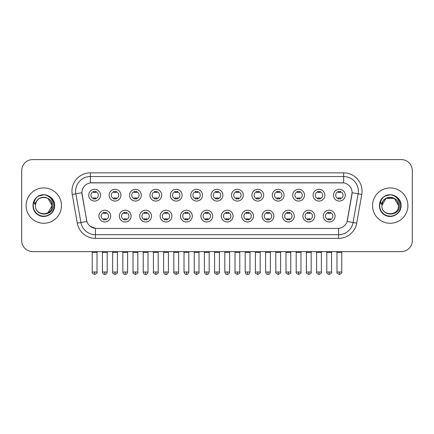 <?xml version="1.0" encoding="UTF-8"?>
<svg xmlns="http://www.w3.org/2000/svg" width="434" height="434" viewBox="0 0 434 434"><rect width="100%" height="100%" fill="white"/><g stroke="black" fill="none" stroke-linecap="round" stroke-linejoin="round"><path stroke-width="0.65" d="M131.111 216.099A5.892 5.892 0 0 1 125.22 221.991A5.892 5.892 0 0 1 119.334 216.099A5.892 5.892 0 0 1 125.22 210.208A5.892 5.892 0 0 1 131.111 216.099M121.542 216.099A3.684 3.684 0 0 0 125.22 219.778A3.684 3.684 0 0 0 128.903 216.099A3.684 3.684 0 0 0 125.22 212.416A3.684 3.684 0 0 0 121.542 216.099M151.509 216.099A5.892 5.892 0 0 1 145.618 221.991A5.892 5.892 0 0 1 139.726 216.099A5.892 5.892 0 0 1 145.618 210.208A5.892 5.892 0 0 1 151.509 216.099M141.934 216.099A3.684 3.684 0 0 0 145.618 219.778A3.684 3.684 0 0 0 149.296 216.099A3.684 3.684 0 0 0 145.618 212.416A3.684 3.684 0 0 0 141.934 216.099M171.902 216.099A5.892 5.892 0 0 1 166.01 221.991A5.892 5.892 0 0 1 160.124 216.099A5.892 5.892 0 0 1 166.01 210.208A5.892 5.892 0 0 1 171.902 216.099M162.332 216.099A3.684 3.684 0 0 0 166.01 219.778A3.684 3.684 0 0 0 169.694 216.099A3.684 3.684 0 0 0 166.01 212.416A3.684 3.684 0 0 0 162.332 216.099M192.3 216.099A5.892 5.892 0 0 1 186.408 221.991A5.892 5.892 0 0 1 180.517 216.099A5.892 5.892 0 0 1 186.408 210.208A5.892 5.892 0 0 1 192.3 216.099M182.725 216.099A3.684 3.684 0 0 0 186.408 219.778A3.684 3.684 0 0 0 190.087 216.099A3.684 3.684 0 0 0 186.408 212.416A3.684 3.684 0 0 0 182.725 216.099M212.693 216.099A5.892 5.892 0 0 1 206.801 221.991A5.892 5.892 0 0 1 200.909 216.099A5.892 5.892 0 0 1 206.801 210.208A5.892 5.892 0 0 1 212.693 216.099M203.123 216.099A3.684 3.684 0 0 0 206.801 219.778A3.684 3.684 0 0 0 210.485 216.099A3.684 3.684 0 0 0 206.801 212.416A3.684 3.684 0 0 0 203.123 216.099M233.091 216.099A5.892 5.892 0 0 1 227.199 221.991A5.892 5.892 0 0 1 221.307 216.099A5.892 5.892 0 0 1 227.199 210.208A5.892 5.892 0 0 1 233.091 216.099M223.515 216.099A3.684 3.684 0 0 0 227.199 219.778A3.684 3.684 0 0 0 230.877 216.099A3.684 3.684 0 0 0 227.199 212.416A3.684 3.684 0 0 0 223.515 216.099M253.483 216.099A5.892 5.892 0 0 1 247.592 221.991A5.892 5.892 0 0 1 241.7 216.099A5.892 5.892 0 0 1 247.592 210.208A5.892 5.892 0 0 1 253.483 216.099M243.913 216.099A3.684 3.684 0 0 0 247.592 219.778A3.684 3.684 0 0 0 251.275 216.099A3.684 3.684 0 0 0 247.592 212.416A3.684 3.684 0 0 0 243.913 216.099M273.876 216.099A5.892 5.892 0 0 1 267.99 221.991A5.892 5.892 0 0 1 262.098 216.099A5.892 5.892 0 0 1 267.99 210.208A5.892 5.892 0 0 1 273.876 216.099M264.306 216.099A3.684 3.684 0 0 0 267.99 219.778A3.684 3.684 0 0 0 271.668 216.099A3.684 3.684 0 0 0 267.99 212.416A3.684 3.684 0 0 0 264.306 216.099M294.274 216.099A5.892 5.892 0 0 1 288.382 221.991A5.892 5.892 0 0 1 282.491 216.099A5.892 5.892 0 0 1 288.382 210.208A5.892 5.892 0 0 1 294.274 216.099M284.704 216.099A3.684 3.684 0 0 0 288.382 219.778A3.684 3.684 0 0 0 292.066 216.099A3.684 3.684 0 0 0 288.382 212.416A3.684 3.684 0 0 0 284.704 216.099M314.666 216.099A5.892 5.892 0 0 1 308.78 221.991A5.892 5.892 0 0 1 302.889 216.099A5.892 5.892 0 0 1 308.78 210.208A5.892 5.892 0 0 1 314.666 216.099M305.097 216.099A3.684 3.684 0 0 0 308.78 219.778A3.684 3.684 0 0 0 312.458 216.099A3.684 3.684 0 0 0 308.78 212.416A3.684 3.684 0 0 0 305.097 216.099M335.064 216.099A5.892 5.892 0 0 1 329.173 221.991A5.892 5.892 0 0 1 323.281 216.099A5.892 5.892 0 0 1 329.173 210.208A5.892 5.892 0 0 1 335.064 216.099M325.489 216.099A3.684 3.684 0 0 0 329.173 219.778A3.684 3.684 0 0 0 332.856 216.099A3.684 3.684 0 0 0 329.173 212.416A3.684 3.684 0 0 0 325.489 216.099M110.719 216.099A5.892 5.892 0 0 1 104.827 221.991A5.892 5.892 0 0 1 98.936 216.099A5.892 5.892 0 0 1 104.827 210.208A5.892 5.892 0 0 1 110.719 216.099M101.144 216.099A3.684 3.684 0 0 0 104.827 219.778A3.684 3.684 0 0 0 108.511 216.099A3.684 3.684 0 0 0 104.827 212.416A3.684 3.684 0 0 0 101.144 216.099M120.912 195.186A5.892 5.892 0 0 1 115.026 201.078A5.892 5.892 0 0 1 109.135 195.186A5.892 5.892 0 0 1 115.026 189.295A5.892 5.892 0 0 1 120.912 195.186M111.343 195.186A3.684 3.684 0 0 0 115.026 198.87A3.684 3.684 0 0 0 118.704 195.186A3.684 3.684 0 0 0 115.026 191.508A3.684 3.684 0 0 0 111.343 195.186M141.31 195.186A5.892 5.892 0 0 1 135.419 201.078A5.892 5.892 0 0 1 129.527 195.186A5.892 5.892 0 0 1 135.419 189.295A5.892 5.892 0 0 1 141.31 195.186M131.741 195.186A3.684 3.684 0 0 0 135.419 198.87A3.684 3.684 0 0 0 139.102 195.186A3.684 3.684 0 0 0 135.419 191.508A3.684 3.684 0 0 0 131.741 195.186M161.703 195.186A5.892 5.892 0 0 1 155.817 201.078A5.892 5.892 0 0 1 149.925 195.186A5.892 5.892 0 0 1 155.817 189.295A5.892 5.892 0 0 1 161.703 195.186M152.133 195.186A3.684 3.684 0 0 0 155.817 198.87A3.684 3.684 0 0 0 159.495 195.186A3.684 3.684 0 0 0 155.817 191.508A3.684 3.684 0 0 0 152.133 195.186M182.101 195.186A5.892 5.892 0 0 1 176.209 201.078A5.892 5.892 0 0 1 170.318 195.186A5.892 5.892 0 0 1 176.209 189.295A5.892 5.892 0 0 1 182.101 195.186M172.526 195.186A3.684 3.684 0 0 0 176.209 198.87A3.684 3.684 0 0 0 179.893 195.186A3.684 3.684 0 0 0 176.209 191.508A3.684 3.684 0 0 0 172.526 195.186M202.494 195.186A5.892 5.892 0 0 1 196.607 201.078A5.892 5.892 0 0 1 190.716 195.186A5.892 5.892 0 0 1 196.607 189.295A5.892 5.892 0 0 1 202.494 195.186M192.924 195.186A3.684 3.684 0 0 0 196.607 198.87A3.684 3.684 0 0 0 200.286 195.186A3.684 3.684 0 0 0 196.607 191.508A3.684 3.684 0 0 0 192.924 195.186M222.892 195.186A5.892 5.892 0 0 1 217 201.078A5.892 5.892 0 0 1 211.108 195.186A5.892 5.892 0 0 1 217 189.295A5.892 5.892 0 0 1 222.892 195.186M213.316 195.186A3.684 3.684 0 0 0 217 198.87A3.684 3.684 0 0 0 220.684 195.186A3.684 3.684 0 0 0 217 191.508A3.684 3.684 0 0 0 213.316 195.186M243.284 195.186A5.892 5.892 0 0 1 237.393 201.078A5.892 5.892 0 0 1 231.506 195.186A5.892 5.892 0 0 1 237.393 189.295A5.892 5.892 0 0 1 243.284 195.186M233.714 195.186A3.684 3.684 0 0 0 237.393 198.87A3.684 3.684 0 0 0 241.076 195.186A3.684 3.684 0 0 0 237.393 191.508A3.684 3.684 0 0 0 233.714 195.186M263.682 195.186A5.892 5.892 0 0 1 257.791 201.078A5.892 5.892 0 0 1 251.899 195.186A5.892 5.892 0 0 1 257.791 189.295A5.892 5.892 0 0 1 263.682 195.186M254.107 195.186A3.684 3.684 0 0 0 257.791 198.87A3.684 3.684 0 0 0 261.474 195.186A3.684 3.684 0 0 0 257.791 191.508A3.684 3.684 0 0 0 254.107 195.186M284.075 195.186A5.892 5.892 0 0 1 278.183 201.078A5.892 5.892 0 0 1 272.297 195.186A5.892 5.892 0 0 1 278.183 189.295A5.892 5.892 0 0 1 284.075 195.186M274.505 195.186A3.684 3.684 0 0 0 278.183 198.87A3.684 3.684 0 0 0 281.867 195.186A3.684 3.684 0 0 0 278.183 191.508A3.684 3.684 0 0 0 274.505 195.186M304.473 195.186A5.892 5.892 0 0 1 298.581 201.078A5.892 5.892 0 0 1 292.69 195.186A5.892 5.892 0 0 1 298.581 189.295A5.892 5.892 0 0 1 304.473 195.186M294.898 195.186A3.684 3.684 0 0 0 298.581 198.87A3.684 3.684 0 0 0 302.259 195.186A3.684 3.684 0 0 0 298.581 191.508A3.684 3.684 0 0 0 294.898 195.186M324.865 195.186A5.892 5.892 0 0 1 318.974 201.078A5.892 5.892 0 0 1 313.088 195.186A5.892 5.892 0 0 1 318.974 189.295A5.892 5.892 0 0 1 324.865 195.186M315.296 195.186A3.684 3.684 0 0 0 318.974 198.87A3.684 3.684 0 0 0 322.657 195.186A3.684 3.684 0 0 0 318.974 191.508A3.684 3.684 0 0 0 315.296 195.186M345.263 195.186A5.892 5.892 0 0 1 339.372 201.078A5.892 5.892 0 0 1 333.48 195.186A5.892 5.892 0 0 1 339.372 189.295A5.892 5.892 0 0 1 345.263 195.186M335.688 195.186A3.684 3.684 0 0 0 339.372 198.87A3.684 3.684 0 0 0 343.05 195.186A3.684 3.684 0 0 0 339.372 191.508A3.684 3.684 0 0 0 335.688 195.186M100.52 195.186A5.892 5.892 0 0 1 94.628 201.078A5.892 5.892 0 0 1 88.737 195.186A5.892 5.892 0 0 1 94.628 189.295A5.892 5.892 0 0 1 100.52 195.186M90.95 195.186A3.684 3.684 0 0 0 94.628 198.87A3.684 3.684 0 0 0 98.312 195.186A3.684 3.684 0 0 0 94.628 191.508A3.684 3.684 0 0 0 90.95 195.186M77.295 223.157L72.234 194.443A18.407 18.407 0 0 1 90.359 172.841L343.641 172.841A18.407 18.407 0 0 1 361.766 194.443L356.705 223.157A18.407 18.407 0 0 1 338.58 238.369L95.42 238.369A18.407 18.407 0 0 1 77.295 223.157L86.892 221.47L82.042 194.448A9.939 9.939 0 0 1 91.829 182.779L342.171 182.779A9.939 9.939 0 0 1 351.958 194.448L347.412 220.217A9.939 9.939 0 0 1 337.625 228.43L96.375 228.43A9.939 9.939 0 0 1 86.588 220.217L81.89 192.739L75.858 193.808A14.723 14.723 0 0 1 90.359 176.524L343.641 176.524A14.723 14.723 0 0 1 358.142 193.808L353.081 222.523A14.723 14.723 0 0 1 338.58 234.691L95.42 234.691A14.723 14.723 0 0 1 80.919 222.523L75.858 193.808A14.723 14.723 0 0 1 75.635 191.248M26.116 205.607A17.669 17.669 0 0 0 43.791 223.277A17.669 17.669 0 0 0 61.46 205.607A17.669 17.669 0 0 0 43.791 187.933A17.669 17.669 0 0 0 26.116 205.607A17.669 17.669 0 0 0 43.791 223.277A17.669 17.669 0 0 0 61.46 205.607A17.669 17.669 0 0 0 43.791 187.933A17.669 17.669 0 0 0 26.116 205.607M372.54 205.607A17.669 17.669 0 0 0 390.209 223.277A17.669 17.669 0 0 0 407.884 205.607A17.669 17.669 0 0 0 390.209 187.933A17.669 17.669 0 0 0 372.54 205.607A17.669 17.669 0 0 0 390.209 223.277A17.669 17.669 0 0 0 407.884 205.607A17.669 17.669 0 0 0 390.209 187.933A17.669 17.669 0 0 0 372.54 205.607M90.359 172.841L90.359 182.893L343.641 182.893L343.641 172.841M81.89 192.723L81.999 191.248M337.625 228.43L96.375 228.43M95.42 238.369L95.42 228.387L90.115 226.212M358.142 193.808L352.11 192.739L347.108 221.47L353.081 222.523L358.142 193.808L361.766 194.443M347.412 220.217L347.352 220.532M86.648 220.532L86.588 220.217M412.3 170.633A11.045 11.045 0 0 0 401.255 159.587L32.745 159.587A11.045 11.045 0 0 0 21.7 170.633L21.7 240.577A11.045 11.045 0 0 0 32.745 251.622L401.255 251.622A11.045 11.045 0 0 0 412.3 240.577L412.3 170.633L412.3 240.577M21.7 170.633L21.7 240.577M401.255 159.587L32.745 159.587M32.745 251.622L401.255 251.622M93.527 199.081L93.527 197.785A2.826 2.826 0 0 0 95.735 197.785L95.735 199.081M94.628 272.02L92.236 272.02C91.753 272.785 92.55 273.583 94.628 274.413L94.628 272.02L97.021 272.02L97.021 252.398L92.236 252.398L92.041 251.622M97.021 252.398L97.216 251.622M95.735 191.291L95.735 192.588A2.826 2.826 0 0 0 93.527 192.588L93.527 191.291M103.721 219.995L103.721 218.698A2.826 2.826 0 0 0 105.929 218.698L105.929 219.995M104.827 272.02L102.435 272.02C102.853 273.724 103.65 274.521 104.827 274.413L104.827 272.02L107.22 272.02L107.22 252.398L102.435 252.398L102.24 251.622M107.22 252.398L107.415 251.622M105.929 212.204L105.929 213.501A2.826 2.826 0 0 0 103.721 213.501L103.721 212.204M113.92 199.081L113.92 197.785A2.826 2.826 0 0 0 116.128 197.785L116.128 199.081M115.026 272.02L112.634 272.02C112.146 272.785 112.943 273.583 115.026 274.413L115.026 272.02L117.419 272.02L117.419 252.398L112.634 252.398L112.439 251.622M117.419 252.398L117.609 251.622M116.128 191.291L116.128 192.588A2.826 2.826 0 0 0 113.92 192.588L113.92 191.291M134.318 199.081L134.318 197.785A2.826 2.826 0 0 0 136.526 197.785L136.526 199.081M135.419 272.02L133.026 272.02C132.544 272.785 133.341 273.583 135.419 274.413L135.419 272.02L137.811 272.02L137.811 252.398L133.026 252.398L132.831 251.622M137.811 252.398L138.007 251.622M136.526 191.291L136.526 192.588A2.826 2.826 0 0 0 134.318 192.588L134.318 191.291M154.71 199.081L154.71 197.785A2.826 2.826 0 0 0 156.918 197.785L156.918 199.081M155.817 272.02L153.419 272.02C152.936 272.785 153.734 273.583 155.817 274.413L155.817 272.02L158.209 272.02L158.209 252.398L153.419 252.398L153.229 251.622M158.209 252.398L158.399 251.622M156.918 191.291L156.918 192.588A2.826 2.826 0 0 0 154.71 192.588L154.71 191.291M175.103 199.081L175.103 197.785A2.826 2.826 0 0 0 177.316 197.785L177.316 199.081M176.209 272.02L173.817 272.02C173.329 272.785 174.126 273.583 176.209 274.413L176.209 272.02L178.602 272.02L178.602 252.398L173.817 252.398L173.622 251.622M178.602 252.398L178.797 251.622M177.316 191.291L177.316 192.588A2.826 2.826 0 0 0 175.103 192.588L175.103 191.291M124.119 219.995L124.119 218.698A2.826 2.826 0 0 0 126.327 218.698L126.327 219.995M125.22 272.02L122.827 272.02C123.245 273.724 124.043 274.521 125.22 274.413L125.22 272.02L127.612 272.02L127.612 252.398L122.827 252.398L122.638 251.622M127.612 252.398L127.808 251.622M126.327 212.204L126.327 213.501A2.826 2.826 0 0 0 124.119 213.501L124.119 212.204M144.511 219.995L144.511 218.698A2.826 2.826 0 0 0 146.719 218.698L146.719 219.995M145.618 272.02L143.225 272.02C143.643 273.724 144.441 274.521 145.618 274.413L145.618 272.02L148.01 272.02L148.01 252.398L143.225 252.398L143.03 251.622M148.01 252.398L148.206 251.622M146.719 212.204L146.719 213.501A2.826 2.826 0 0 0 144.511 213.501L144.511 212.204M164.909 219.995L164.909 218.698A2.826 2.826 0 0 0 167.117 218.698L167.117 219.995M166.01 272.02L163.618 272.02C164.036 273.724 164.833 274.521 166.01 274.413L166.01 272.02L168.403 272.02L168.403 252.398L163.618 252.398L163.428 251.622M168.403 252.398L168.598 251.622M167.117 212.204L167.117 213.501A2.826 2.826 0 0 0 164.909 213.501L164.909 212.204M35.854 203.107L35.458 205.607C35.002 216.908 53.284 216.707 53.225 205.607C53.257 201.013 51.207 197.682 47.078 195.604L44.588 194.785C41.588 194.606 38.941 195.49 36.651 197.427L35.154 199.58C34.237 201.126 34.036 202.618 34.552 204.072L37.232 200.096C39.727 197.6 42.7 196.776 46.145 197.627A8.322 8.322 0 0 0 35.854 203.107L35.469 205.607C34.959 194.871 52.622 194.871 52.113 205.607L47.952 212.812M35.469 205.607C34.959 194.871 52.622 194.871 52.113 205.607C51.852 201.609 49.861 198.946 46.145 197.627L47.952 198.398L52.113 205.607C52.622 216.344 34.959 216.344 35.469 205.607C34.959 194.871 52.622 194.871 52.113 205.607L51.695 208.206M36.678 197.41L38.36 196.206L43.872 194.752L38.36 196.206L36.678 197.41L38.36 196.206L43.872 194.752L38.36 196.206L36.678 197.41L38.36 196.206L43.872 194.752M36.651 197.427C42.977 191.226 55.145 196.607 54.641 205.607C55.01 213.631 45.125 219.338 38.36 215.004C31.226 211.315 31.226 199.9 38.36 196.206C45.125 191.877 55.01 197.584 54.641 205.607C55.01 213.631 45.125 219.338 38.36 215.004C31.226 211.315 31.226 199.9 38.36 196.206C45.125 191.877 55.01 197.584 54.641 205.607C55.01 213.631 45.125 219.338 38.36 215.004C31.226 211.315 31.226 199.9 38.36 196.206C45.125 191.877 55.01 197.584 54.641 205.607C55.01 213.631 45.125 219.338 38.36 215.004C31.226 211.315 31.226 199.9 38.36 196.206C45.125 191.877 55.01 197.584 54.641 205.607C55.01 213.631 45.125 219.338 38.36 215.004C31.226 211.315 31.226 199.9 38.36 196.206C43.997 193.58 48.776 194.654 52.709 199.428M382.273 203.107L381.877 205.607C381.421 216.908 399.709 216.707 399.643 205.607C399.681 201.013 397.631 197.682 393.497 195.604L391.012 194.785C388.012 194.606 385.365 195.49 383.076 197.427L381.573 199.58C380.661 201.126 380.461 202.618 380.971 204.072L383.656 200.096C386.151 197.6 389.124 196.776 392.569 197.627A8.322 8.322 0 0 0 382.273 203.107L381.887 205.607C381.377 194.871 399.041 194.871 398.531 205.607C399.041 216.344 381.377 216.344 381.887 205.607C381.377 194.871 399.041 194.871 398.531 205.607L398.119 208.206M392.569 197.627L394.37 198.398L398.531 205.607C398.276 201.609 396.285 198.946 392.569 197.627M381.887 205.607L386.048 198.398L394.37 198.398M399.134 199.428C395.2 194.654 390.416 193.58 384.784 196.206C377.651 199.9 377.651 211.315 384.784 215.004C391.549 219.338 401.434 213.631 401.065 205.607C401.434 197.584 391.549 191.877 384.784 196.206C377.651 199.9 377.651 211.315 384.784 215.004C391.549 219.338 401.434 213.631 401.065 205.607C401.434 197.584 391.549 191.877 384.784 196.206C377.651 199.9 377.651 211.315 384.784 215.004C391.549 219.338 401.434 213.631 401.065 205.607C401.434 197.584 391.549 191.877 384.784 196.206C377.651 199.9 377.651 211.315 384.784 215.004C391.549 219.338 401.434 213.631 401.065 205.607C401.434 197.584 391.549 191.877 384.784 196.206C377.651 199.9 377.651 211.315 384.784 215.004C391.549 219.338 401.434 213.631 401.065 205.607C401.569 196.607 389.396 191.226 383.076 197.427L384.784 196.206L390.296 194.752L384.784 196.206L383.097 197.41L384.784 196.206L390.296 194.752L384.784 196.206L383.097 197.41L384.784 196.206L390.296 194.752M195.501 199.081L195.501 197.785A2.826 2.826 0 0 0 197.709 197.785L197.709 199.081M196.607 272.02L194.21 272.02C193.727 272.785 194.524 273.583 196.607 274.413L196.607 272.02L199 272.02L199 252.398L194.21 252.398L194.02 251.622M199 252.398L199.19 251.622M197.709 191.291L197.709 192.588A2.826 2.826 0 0 0 195.501 192.588L195.501 191.291M215.893 199.081L215.893 197.785A2.826 2.826 0 0 0 218.107 197.785L218.107 199.081M217 272.02L214.608 272.02C214.119 272.785 214.917 273.583 217 274.413L217 272.02L219.392 272.02L219.392 252.398L214.608 252.398L214.412 251.622M219.392 252.398L219.588 251.622M218.107 191.291L218.107 192.588A2.826 2.826 0 0 0 215.893 192.588L215.893 191.291M236.291 199.081L236.291 197.785A2.826 2.826 0 0 0 238.499 197.785L238.499 199.081M237.393 272.02L235 272.02C234.517 272.785 235.315 273.583 237.393 274.413L237.393 272.02L239.79 272.02L239.79 252.398L235 252.398L234.81 251.622M239.79 252.398L239.98 251.622M238.499 191.291L238.499 192.588A2.826 2.826 0 0 0 236.291 192.588L236.291 191.291M185.302 219.995L185.302 218.698A2.826 2.826 0 0 0 187.51 218.698L187.51 219.995M186.408 272.02L184.016 272.02C184.434 273.724 185.231 274.521 186.408 274.413L186.408 272.02L188.801 272.02L188.801 252.398L184.016 252.398L183.821 251.622M188.801 252.398L188.996 251.622M187.51 212.204L187.51 213.501A2.826 2.826 0 0 0 185.302 213.501L185.302 212.204M205.7 219.995L205.7 218.698A2.826 2.826 0 0 0 207.908 218.698L207.908 219.995M206.801 272.02L204.409 272.02C204.826 273.724 205.624 274.521 206.801 274.413L206.801 272.02L209.193 272.02L209.193 252.398L204.409 252.398L204.219 251.622M209.193 252.398L209.389 251.622M207.908 212.204L207.908 213.501A2.826 2.826 0 0 0 205.7 213.501L205.7 212.204M226.092 219.995L226.092 218.698A2.826 2.826 0 0 0 228.3 218.698L228.3 219.995M227.199 272.02L224.807 272.02C225.224 273.724 226.022 274.521 227.199 274.413L227.199 272.02L229.591 272.02L229.591 252.398L224.807 252.398L224.611 251.622M229.591 252.398L229.781 251.622M228.3 212.204L228.3 213.501A2.826 2.826 0 0 0 226.092 213.501L226.092 212.204M256.684 199.081L256.684 197.785A2.826 2.826 0 0 0 258.897 197.785L258.897 199.081M257.791 272.02L255.398 272.02C254.91 272.785 255.707 273.583 257.791 274.413L257.791 272.02L260.183 272.02L260.183 252.398L255.398 252.398L255.203 251.622M260.183 252.398L260.378 251.622M258.897 191.291L258.897 192.588A2.826 2.826 0 0 0 256.684 192.588L256.684 191.291M277.082 199.081L277.082 197.785A2.826 2.826 0 0 0 279.29 197.785L279.29 199.081M278.183 272.02L275.791 272.02C275.308 272.785 276.105 273.583 278.183 274.413L278.183 272.02L280.581 272.02L280.581 252.398L275.791 252.398L275.601 251.622M280.581 252.398L280.771 251.622M279.29 191.291L279.29 192.588A2.826 2.826 0 0 0 277.082 192.588L277.082 191.291M297.474 199.081L297.474 197.785A2.826 2.826 0 0 0 299.682 197.785L299.682 199.081M298.581 272.02L296.189 272.02C295.7 272.785 296.498 273.583 298.581 274.413L298.581 272.02L300.974 272.02L300.974 252.398L296.189 252.398L295.993 251.622M300.974 252.398L301.169 251.622M299.682 191.291L299.682 192.588A2.826 2.826 0 0 0 297.474 192.588L297.474 191.291M317.872 199.081L317.872 197.785A2.826 2.826 0 0 0 320.08 197.785L320.08 199.081M318.974 272.02L316.581 272.02C316.098 272.785 316.896 273.583 318.974 274.413L318.974 272.02L321.366 272.02L321.366 252.398L316.581 252.398L316.391 251.622M321.366 252.398L321.561 251.622M320.08 191.291L320.08 192.588A2.826 2.826 0 0 0 317.872 192.588L317.872 191.291M338.265 199.081L338.265 197.785A2.826 2.826 0 0 0 340.473 197.785L340.473 199.081M339.372 272.02L336.979 272.02C336.491 272.785 337.289 273.583 339.372 274.413L339.372 272.02L341.764 272.02L341.764 252.398L336.979 252.398L336.784 251.622M341.764 252.398L341.959 251.622M340.473 191.291L340.473 192.588A2.826 2.826 0 0 0 338.265 192.588L338.265 191.291M246.49 219.995L246.49 218.698A2.826 2.826 0 0 0 248.698 218.698L248.698 219.995M247.592 272.02L245.199 272.02C245.617 273.724 246.414 274.521 247.592 274.413L247.592 272.02L249.984 272.02L249.984 252.398L245.199 252.398L245.004 251.622M249.984 252.398L250.179 251.622M248.698 212.204L248.698 213.501A2.826 2.826 0 0 0 246.49 213.501L246.49 212.204M266.883 219.995L266.883 218.698A2.826 2.826 0 0 0 269.091 218.698L269.091 219.995M267.99 272.02L265.597 272.02C266.015 273.724 266.812 274.521 267.99 274.413L267.99 272.02L270.382 272.02L270.382 252.398L265.597 252.398L265.402 251.622M270.382 252.398L270.572 251.622M269.091 212.204L269.091 213.501A2.826 2.826 0 0 0 266.883 213.501L266.883 212.204M287.281 219.995L287.281 218.698A2.826 2.826 0 0 0 289.489 218.698L289.489 219.995M288.382 272.02L285.99 272.02C285.507 272.785 286.304 273.583 288.382 274.413L288.382 272.02L290.775 272.02L290.775 252.398L285.99 252.398L285.794 251.622M290.775 252.398L290.97 251.622M289.489 212.204L289.489 213.501A2.826 2.826 0 0 0 287.281 213.501L287.281 212.204M307.673 219.995L307.673 218.698A2.826 2.826 0 0 0 309.881 218.698L309.881 219.995M308.78 272.02L306.388 272.02C305.899 272.785 306.697 273.583 308.78 274.413L308.78 272.02L311.173 272.02L311.173 252.398L306.388 252.398L306.192 251.622M311.173 252.398L311.362 251.622M309.881 212.204L309.881 213.501A2.826 2.826 0 0 0 307.673 213.501L307.673 212.204M328.071 219.995L328.071 218.698A2.826 2.826 0 0 0 330.279 218.698L330.279 219.995M329.173 272.02L326.78 272.02C326.297 272.785 327.095 273.583 329.173 274.413L329.173 272.02L331.565 272.02L331.565 252.398L326.78 252.398L326.585 251.622M331.565 252.398L331.76 251.622M330.279 212.204L330.279 213.501A2.826 2.826 0 0 0 328.071 213.501L328.071 212.204M338.58 228.387L338.58 238.369M72.234 194.443L75.858 193.808M353.081 222.523L356.705 223.157M35.154 199.58A10.53 10.53 0 0 0 43.791 216.137A10.53 10.53 0 0 0 47.078 195.604M381.573 199.58A10.53 10.53 0 0 0 390.209 216.137A10.53 10.53 0 0 0 393.497 195.604M92.236 272.02L92.236 252.398M97.021 272.02C97.509 272.785 96.711 273.583 94.628 274.413M102.435 272.02L102.435 252.398M107.22 272.02C106.802 273.724 106.004 274.521 104.827 274.413M112.634 272.02L112.634 252.398M117.419 272.02C117.902 272.785 117.104 273.583 115.026 274.413M133.026 272.02L133.026 252.398M137.811 272.02C138.3 272.785 137.502 273.583 135.419 274.413M153.419 272.02L153.419 252.398M158.209 272.02C158.692 272.785 157.895 273.583 155.817 274.413M173.817 272.02L173.817 252.398M178.602 272.02C179.09 272.785 178.293 273.583 176.209 274.413M122.827 272.02L122.827 252.398M127.612 272.02C127.195 273.724 126.397 274.521 125.22 274.413M143.225 272.02L143.225 252.398M148.01 272.02C147.593 273.724 146.795 274.521 145.618 274.413M163.618 272.02L163.618 252.398M168.403 272.02C167.985 273.724 167.188 274.521 166.01 274.413M194.21 272.02L194.21 252.398M199 272.02C199.483 272.785 198.685 273.583 196.607 274.413M214.608 272.02L214.608 252.398M219.392 272.02C219.881 272.785 219.083 273.583 217 274.413M235 272.02L235 252.398M239.79 272.02C240.273 272.785 239.476 273.583 237.393 274.413M184.016 272.02L184.016 252.398M188.801 272.02C188.383 273.724 187.586 274.521 186.408 274.413M204.409 272.02L204.409 252.398M209.193 272.02C208.776 273.724 207.978 274.521 206.801 274.413M224.807 272.02L224.807 252.398M229.591 272.02C229.174 273.724 228.376 274.521 227.199 274.413M255.398 272.02L255.398 252.398M260.183 272.02C260.671 272.785 259.874 273.583 257.791 274.413M275.791 272.02L275.791 252.398M280.581 272.02C281.064 272.785 280.266 273.583 278.183 274.413M296.189 272.02L296.189 252.398M300.974 272.02C301.456 272.785 300.659 273.583 298.581 274.413M316.581 272.02L316.581 252.398M321.366 272.02C321.854 272.785 321.057 273.583 318.974 274.413M336.979 272.02L336.979 252.398M341.764 272.02C342.247 272.785 341.45 273.583 339.372 274.413M245.199 272.02L245.199 252.398M249.984 272.02C249.566 273.724 248.769 274.521 247.592 274.413M265.597 272.02L265.597 252.398M270.382 272.02C269.964 273.724 269.167 274.521 267.99 274.413M285.99 272.02L285.99 252.398M290.775 272.02C291.263 272.785 290.465 273.583 288.382 274.413M306.388 272.02L306.388 252.398M311.173 272.02C311.655 272.785 310.858 273.583 308.78 274.413M326.78 272.02L326.78 252.398M331.565 272.02C332.053 272.785 331.256 273.583 329.173 274.413"/></g></svg>
